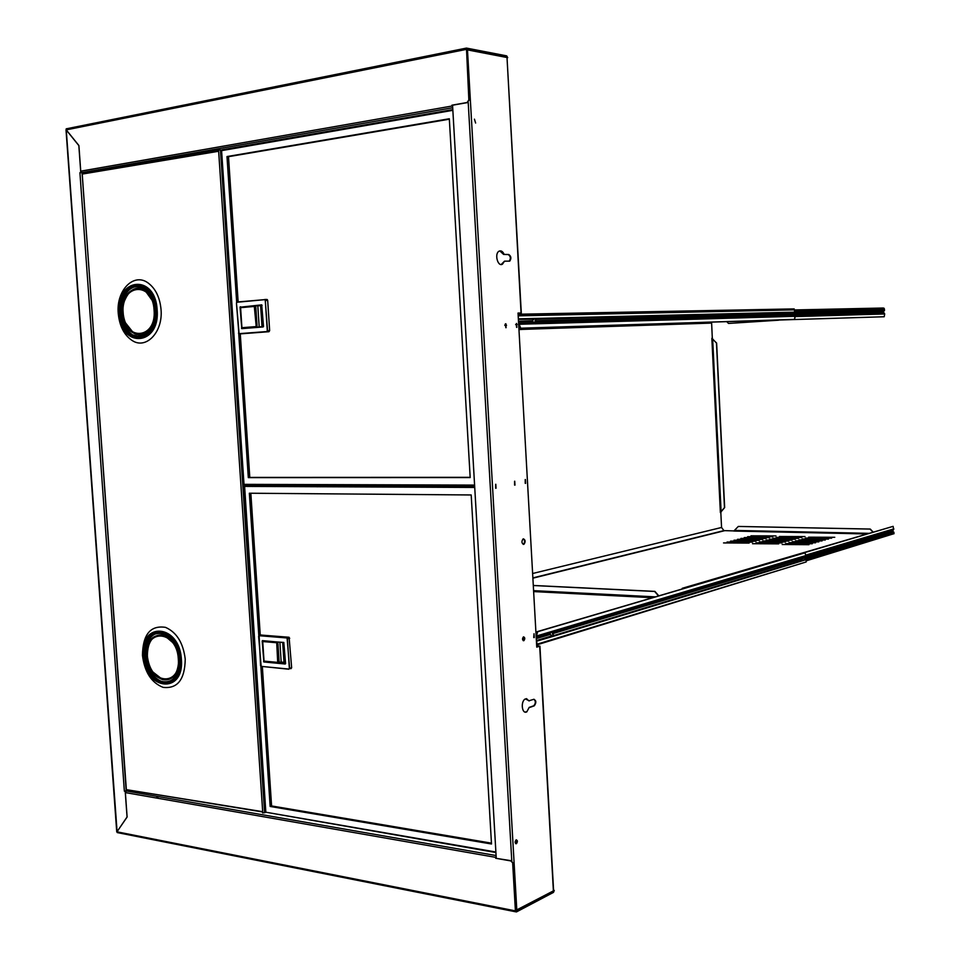 <?xml version="1.0" encoding="UTF-8"?>
<svg xmlns="http://www.w3.org/2000/svg" width="960" height="960" viewBox="0 0 960 960"><rect width="100%" height="100%" fill="white"/><g stroke="black" fill="none" stroke-linecap="round" stroke-linejoin="round"><path stroke-width="1.44" d="M515.808 910.404L553.392 890.892L539.7 646.2L536.748 647.112L518.028 313.044L520.332 313.032M539.7 646.2L536.664 645.624M536.736 646.908L539.292 646.104L536.676 645.78M521.064 312.984L507.024 57.708M518.028 313.08L520.332 313.068M495.636 488.208L495.66 484.32M515.688 843.684L516.312 839.796M475.62 123.048L474.432 119.16M523.236 640.668L523.524 636.864M533.748 637.536L534.012 633.756M505.824 327.684L505.548 323.832M516.6 327.348L516.336 323.532M514.584 485.088L514.584 481.26M525.216 483.324L525.228 479.544M533.748 705.756L533.748 705.756C535.752 703.428 535.836 701.268 534 699.264M533.592 705.828L529.176 707.4L526.824 711.84L529.176 707.4M534.288 705.804C536.496 702.624 536.316 700.464 533.76 699.324L528.804 700.824L526.512 698.628M525.156 712.068L526.284 711.78M504.132 254.364C502.788 251.388 501.108 250.32 499.104 251.16C494.196 253.548 497.748 267.18 502.464 264.168L504.516 261.168L509.748 261.12C511.524 258.384 511.188 256.176 508.728 254.496L503.592 254.412L499.812 250.896M501.204 264.492L504.516 261.168M503.592 254.412L508.188 254.556C510.648 256.224 510.984 258.432 509.208 261.168L509.748 261.12M523.188 544.344L523.44 544.248C525.036 542.268 525.012 540.468 523.344 538.836M506.772 57.468L466.404 49.692M516.156 839.844L516.144 839.856C514.728 841.86 514.812 843.144 516.384 843.72L516.396 843.708C517.812 841.716 517.728 840.42 516.156 839.844M495.816 484.272L496.032 488.256L495.816 484.272M525.384 479.496L525.6 483.372L525.384 479.496M514.74 481.212L514.968 485.124L514.74 481.212M516.624 323.46L516.852 327.384L516.624 323.46M505.848 323.76L506.064 327.72L505.848 323.76M534.036 633.744L534.252 637.584L534.036 633.744M523.548 636.852L523.404 636.912C522.144 638.736 522.264 640.008 523.764 640.716L523.896 640.656C525.168 638.832 525.048 637.56 523.548 636.852M529.344 700.872L525.396 698.916C520.368 701.124 521.868 714.684 526.824 711.84M534.132 705.876L529.704 707.46M523.38 538.824L523.092 538.932C521.388 541.452 521.58 543.264 523.692 544.368L523.98 544.26C525.684 541.752 525.492 539.94 523.38 538.824M553.584 890.304L554.268 890.436L553.608 890.58M128.52 790.272L126.3 790.98L125.364 792.588L127.116 817.02L116.964 831.816L515.412 910.872L516.42 911.94L553.476 892.392L554.268 890.436M552.204 891.516L553.44 891.744L516.384 911.268L513.096 863.256L510.768 860.916L495.672 858.264L511.176 860.724L513.096 863.256M116.964 831.816L117.216 832.572L515.736 911.808M515.412 910.872L512.688 863.448M496.116 855.936L495.672 858.264M496.152 856.728L496.08 858.072M466.68 48.756L469.284 99.9L467.16 102.504L468.852 99.84L466.464 48.084L506.676 55.872L507.708 57.648L507.024 57.78M465.96 49.464L66.264 129.876L66.192 128.844L466.428 48.108M467.16 102.504L451.956 105.18L452.64 106.62M452.688 107.448L451.956 105.18M66.264 129.876L78.9 145.536L80.736 171.168L81.912 172.584L84.312 172.764M466.908 48.72L506.712 56.556L507.024 57.624M452.556 105.216L496.236 858.096M467.592 102.564L452.388 105.24M84.252 172.776L79.92 172.668L80.772 172.524L78.84 145.584L66.264 130.008L117.084 831.636M126.228 790.788L124.356 791.148L125.208 791.292L127.056 816.972L116.94 831.9M126.24 790.968L128.46 790.26M553.44 891.744L553.884 890.628M319.836 485.868L319.896 486.792M320.256 485.868L320.316 486.792M218.448 150.492L218.28 151.32L218.484 149.94L221.724 149.988M262.596 812.364L262.332 811.632L262.704 812.952L265.728 812.376M256.824 679.884L256.212 680.052L255.612 671.148L256.236 670.98M253.404 628.392L252.78 628.536L252.18 619.596L252.804 619.464M234.84 349.704L234.204 349.728L233.592 340.608L234.24 340.584M231.324 296.928L230.688 296.94L230.076 287.772L230.724 287.784M229.464 268.944L228.72 257.724M235.824 368.448L236.568 379.572M258.768 709.008L258.048 698.16M251.58 601.08L250.848 590.136M275.064 486.6L274.92 485.7M230.076 287.808L230.724 287.82M233.604 340.62L234.24 340.596M253.392 628.284L252.768 628.428M256.824 679.752L256.2 679.92M82.14 172.884L126.168 790.596L126.912 790.656L126.84 789.732M82.212 172.968L82.488 174.036L218.28 151.32M82.356 174.108L83.004 172.98L218.424 150.216M126.66 789.708L262.332 811.632M126.552 790.776L126.48 789.768M218.424 150.204L83.004 172.98M262.38 811.92L128.196 789.948M127.8 790.152L126.9 790.44M260.844 666.264L270.156 806.46L491.496 843.996L471.192 494.964L249.348 493.224L258.816 635.652M250.836 493.236L260.256 635.232M262.344 666.612L271.584 805.944L491.448 843.144M270.156 806.46L271.584 805.944M261 635.052L289.092 637.26L291.648 667.74L290.976 668.676L289.62 668.544M285.216 664.008L263.868 661.968L262.188 641.004L283.8 642.432L285.6 663.636L264 661.728L275.148 662.292M283.8 642.432L285.492 662.94M273.312 641.7L262.728 641.556L264.024 661.092L277.704 662.388L276.696 642.504L262.86 641.316L273.288 642M263.868 661.968L262.476 640.98L263.088 641.256M278.232 661.644L279.108 661.464L277.92 643.392L277.128 642.324M277.8 662.544L264.024 661.092M474.228 487.452L244.14 486.384M244.188 486.072L474.168 486.468L248.304 485.088M243.948 486.42L244.56 485.616L265.812 811.92M238.752 333.66L248.316 477.624L470.184 477.552L449.316 118.752L226.992 156.552L236.676 302.28M226.992 156.552L228.504 156.684L238.14 301.944M240.264 333.828L249.792 477.432L470.172 477.336M248.316 477.624L249.792 477.432M449.34 119.196L228.504 156.684M265.5 299.58L267.264 299.58L267.684 300.42L269.652 330.624L268.98 331.704L266.904 331.764L267.576 330.672L265.188 299.592L237.132 302.028L236.508 302.796M268.98 331.704L241.284 333.804M263.136 326.964L241.764 328.644L240.06 307.2L261.696 304.848L263.532 326.52L242.04 328.428M261.696 304.848L263.28 326.748M252.684 327.588L263.424 326.664M241.92 327.708L255.624 326.616L256.152 325.752L254.304 306.444L240.6 307.668L241.92 327.708L252.564 327.42M241.764 328.644L240.348 307.188L261.852 305.052L251.184 306.528M251.172 306.264L240.972 307.452M240.6 307.668L254.82 306.348L240.684 307.476M256.152 325.752L257.04 325.716L255.828 307.2L254.52 306.24M252.54 327.108L256.38 326.808L257.04 325.716M452.352 110.412L221.784 150.612M222.276 149.712L452.304 109.668L222.324 149.7M221.58 150.516L243.996 484.272M157.224 633.012C149.196 635.964 145.344 643.596 145.656 655.908C147.324 669.36 152.844 677.952 162.216 681.708L168.456 681.876M142.464 655.332C144.54 672.06 151.416 682.74 163.104 687.36C177.468 688.992 184.848 679.596 185.232 659.172C183.264 642.924 176.688 632.316 165.516 627.36C150.504 625.068 142.824 634.392 142.464 655.332M137.7 286.02C126.852 288.024 121.428 297.024 121.428 313.032C122.412 323.172 126.12 330.432 132.528 334.836L139.62 336.864M118.248 313.38C119.484 326.004 124.104 335.04 132.108 340.476C146.076 349.932 163.14 332.124 161.04 309.516C159.876 297.312 155.508 288.42 147.948 282.852C133.512 272.256 116.016 290.724 118.248 313.38M552.756 631.116L549.6 633.84L552.792 636.552L553.32 635.7L552.36 632.496L553.08 631.248L802.188 556.716M536.136 636.192L536.076 634.224L537.684 631.692L536.184 637.008M537.684 631.692L804.996 552.828L805.896 555.624L804.732 557.916L806.076 559.692L806.184 561.948L537.084 644.196L536.652 645.432M802.092 556.68L801.828 558.18L802.08 556.692L552.888 631.128L553.416 631.644L552.444 634.02M805.692 556.212L802.296 556.824M681.636 589.08L893.112 526.356L893.652 529.416L802.128 556.68M801.192 557.556L799.968 559.344L802.512 560.772L801.552 557.868M804.696 557.316L801.828 558.18L801.6 559.056M536.352 640.176L537.084 644.196M802.032 560.916L553.176 636.348L553.62 635.34L552.732 633.66L799.968 559.344M806.076 559.692L802.512 560.772L801.864 558.768L804.732 557.916M536.4 640.98L536.604 644.52M805.824 559.092L802.452 560.316M537.24 631.656L804.996 552.828M801.324 560.448L553.32 635.7M799.944 558.744L552.36 632.496M537.012 644.82L803.712 562.704M317.616 486.78L317.556 485.856L317.616 486.78M317.988 486.78L317.928 485.856M518.088 314.244L794.172 308.904L518.124 314.592L518.412 319.956M518.16 315.504L518.364 319.128M794.172 308.904L794.736 312.156L793.56 314.616L794.988 317.652L794.292 319.392L520.692 328.212L519.156 324.252L535.056 323.796L532.212 320.868L534.756 318.456L536.1 319.212L534.888 318.396M790.692 312.264L791.352 312.852L790.692 312.264L794.736 312.156M535.056 323.796L536.316 322.992L535.392 320.784L536.1 319.212L789.936 312.888L790.596 312.252L535.104 318.468M794.532 312.78L791.352 312.852L790.608 314.088L791.064 312.564L790.272 312.552M789.936 312.888L788.7 314.748L791.244 316.428M788.676 314.136L535.392 320.784L535.764 318.84M790.32 313.8L790.38 315.012L793.56 314.616M535.056 320.424L536.016 323.4L535.272 323.856M793.536 314.016L790.608 314.088L791.28 316.404L794.928 316.296M518.592 323.196L519.252 326.016M794.664 315.708L790.884 316.428M794.292 319.392L520.248 328.248L518.808 326.052M791.232 316.128L790.38 315.012L789.012 315.036M788.7 314.748L535.152 321.972M790.068 315.84L536.016 323.4M790.788 316.416L535.404 323.808M668.82 323.448L884.196 316.752L884.7 313.968L883.416 311.916L884.496 309.108L883.368 308.016L794.628 309.948M668.4 323.46L884.196 316.752M556.644 327.072L518.952 329.628L556.908 327.06M712.308 338.292L711.6 322.38M733.968 530.916L723.912 530.616L721.56 527.472L720.828 512.532M712.848 339.204L716.46 343.092L724.476 507.612L721.104 511.608L712.68 339.204L716.628 343.08L724.656 507.576L721.284 511.56M721.008 512.52L720.372 512.58L711.84 338.316L712.476 338.28M808.596 537.18L834.768 537.288M805.38 538.068L831.636 538.188M802.14 538.968L828.468 539.1M798.876 539.88L825.288 540.012M795.588 540.792L822.072 540.936M792.276 541.716L818.844 541.872M788.94 542.64L815.58 542.808M785.58 543.576L812.304 543.744M782.196 544.512L808.992 544.692M779.436 536.484L805.032 536.592M776.16 537.36L801.828 537.48M772.848 538.248L798.588 538.368M769.524 539.148L795.336 539.268M766.176 540.048L792.048 540.18M762.792 540.948L788.748 541.092M759.396 541.86L785.424 542.016M755.964 542.784L782.064 542.94M752.508 543.708L778.692 543.876M750.972 535.812L775.992 535.908M747.624 536.676L772.716 536.784M744.252 537.552L769.416 537.66M740.868 538.428L766.092 538.548M737.448 539.316L762.744 539.448M734.004 540.204L759.372 540.348M730.548 541.104L755.976 541.248M727.056 542.016L752.556 542.16M723.54 542.928L749.112 543.084M733.824 531.036L866.892 533.964L733.824 531.036L738.312 526.44L870.084 529.08L873.036 532.152M806.136 560.856L891.72 534.384M738.312 526.44L870.24 529.044L873.192 532.104M893.652 529.416L892.74 530.964L894.048 533.676L806.112 560.4M682.32 588.276L893.112 526.356M682.74 588.288L682.128 588.936M533.292 585.528L654.636 591.456L658.524 595.896M533.292 585.456L654.876 591.384L658.776 595.824M778.596 320.196L728.508 323.436L726.972 321.876M778.428 320.208L728.508 323.436M157.812 796.488L157.944 798.312M516.816 910.128L467.472 49.764M125.364 792.588L496.044 857.412M126.3 790.98L495.612 855.456L126.3 790.98M452.436 105.948L80.736 171.168M511.776 860.964L468.204 102.324M496.092 855.636L452.7 107.796M506.712 56.556L504.408 57M452.7 107.724L81.912 172.584M156.756 796.296L156.888 798.12M79.92 172.668L124.356 791.148M247.836 486.48L247.776 485.592M220.44 149.868L264.612 812.784M218.556 149.928L262.776 812.964M252.816 486.504L252.756 485.616M248.988 486.48L248.928 485.592M254.7 486.504L254.64 485.616M82.08 172.896L126.432 790.836M495.42 852.456L265.836 812.22L495.384 851.928M291.648 667.74L289.632 668.28L287.064 637.764L259.272 635.46L258.624 636.3M289.728 638.292L287.412 638.82L286.776 637.956L259.14 635.7L258.624 636.444L261.168 666.36L288.804 669.06L289.632 668.28L288.804 669.06M289.344 668.304L287.412 638.82M281.064 662.292L285.324 663.06M263.556 661.548L264.42 661.368M262.452 640.632L283.896 642.588M278.484 662.028L285.48 662.748M279.888 642.252L281.184 662.052L283.992 662.316L282.696 642.492M277.044 643.56L276.42 642.708L262.728 641.556M276.42 642.708L277.272 642.36M277.704 662.388L278.532 661.62L277.92 643.392M259.14 635.7L260.556 665.508M261.168 666.36L288.888 669.216M261.3 634.98L259.272 635.46L286.884 637.728L288.924 637.224M286.776 637.956L289.092 637.26M256.764 678.9L256.128 678.828M256.272 671.568L255.648 671.604M255.672 671.916L256.308 671.988L255.672 671.928M255.684 672.168L256.32 672.228M256.752 678.756L256.116 678.684M253.332 627.444L252.696 627.396M252.24 620.46L252.876 620.496L252.24 620.46M252.852 620.16L252.228 620.196M252.252 620.7L252.888 620.748M253.332 627.288L252.696 627.24M290.832 667.956L289.632 668.292M474.144 485.904L244.644 485.076L244.008 484.356L474.096 485.088M267.684 300.42L265.308 300.456L264.66 299.676L237 302.244L236.484 303.108L239.088 333.66L266.748 331.56L267.276 330.696L269.652 330.624M267.276 330.696L265.308 300.456M241.452 328.248L242.34 328.224M240.06 307.2L240.948 307.176M240.324 306.768L241.08 306.96M262.008 326.856L260.616 305.628L257.808 305.88L259.2 327.036M257.652 305.676L254.172 306.264M254.148 305.904L251.364 306.036M262.08 305.424L260.46 305.424M254.94 307.212L255.408 306.336M242.088 327.9L255.792 326.82L256.452 325.74L255.828 307.2M255.624 326.616L256.38 326.808M264.66 299.676L237.084 302.04L236.436 303.12L238.896 333.768L266.748 331.56M238.5 333.132L238.896 333.768M239.088 333.66L241.332 333.804M266.88 299.46L264.888 299.472M267.18 299.52L264.792 299.472M234.12 348.528L234.756 348.492L234.12 348.504M233.652 341.412L234.288 341.376L233.652 341.424M233.664 341.616L234.3 341.568M234.744 348.252L234.108 348.3M230.616 295.872L231.252 295.824M231.252 295.728L230.616 295.788M230.136 288.672L230.772 288.612L230.136 288.684M230.148 288.864L230.784 288.792M231.228 295.512L230.592 295.572M178.728 664.656C176.58 676.176 171.156 681.156 162.444 679.608C153.876 676.152 148.824 668.28 147.312 655.98C147.576 640.584 153.216 633.696 164.22 635.316L173.916 643.56M146.892 656.016C143.916 626.772 177.408 629.16 178.848 658.896C181.536 688.692 148.044 685.056 146.892 656.016M179.4 665.484C177.072 678.084 171.156 683.544 161.64 681.864C152.268 678.108 146.748 669.504 145.08 656.052C145.368 639.216 151.536 631.692 163.572 633.48L174.168 642.504M179.532 659.232C182.448 691.788 145.908 687.744 144.672 656.088C141.396 624.192 177.948 626.748 179.532 659.232M180.516 659.316C178.836 625.008 140.256 622.356 143.724 656.004C145.02 689.388 183.588 693.696 180.516 659.316M181.38 659.328C179.628 623.772 139.68 621.072 143.268 655.896C144.6 690.456 184.548 694.956 181.38 659.328M164.448 682.356L162 681.768M147.744 648.912C150.228 638.1 155.712 633.624 164.208 635.508C172.428 639.096 177.276 646.872 178.728 658.812C178.44 673.812 173.016 680.676 162.444 679.416L153 672.072M178.308 658.848C180.912 687.648 148.524 684.156 147.408 656.064C144.54 627.78 176.928 630.108 178.308 658.848M153.516 321.228C149.052 333.216 142.284 337.08 133.224 332.844C127.368 328.824 123.984 322.176 123.072 312.9C121.44 296.172 134.304 282.612 144.912 290.316L152.856 301.368M122.652 312.912C119.628 283.092 153.12 279.396 154.62 310.02C157.356 340.488 123.852 342.864 122.652 312.912M154.08 322.092C149.22 335.208 141.84 339.468 131.94 334.848C125.52 330.456 121.812 323.184 120.828 313.032C119.028 294.768 133.092 279.924 144.684 288.384L153.372 300.48M155.268 309.9C158.256 343.188 121.704 345.708 120.408 313.056C117.084 280.536 153.624 276.432 155.268 309.9M156.264 309.804C154.512 274.464 115.932 278.832 119.46 313.14C120.816 347.58 159.396 344.964 156.264 309.804M157.128 309.744C155.316 273.12 115.356 277.68 119.016 313.2C120.408 348.852 160.368 346.176 157.128 309.744M135.372 336.396L132.36 334.836M124.74 300.396C129.432 289.32 136.128 286.02 144.852 290.496C150.432 294.564 153.648 301.08 154.5 310.056C156.06 326.604 143.532 339.696 133.272 332.664L125.52 322.872M154.08 310.068C156.732 339.528 124.344 341.832 123.18 312.864C120.252 284.016 152.64 280.464 154.08 310.068M536.616 635.976L552.108 631.356M536.148 636.432L551.136 632.328M536.232 637.848L549.6 633.84M536.268 638.616L549.636 634.596M536.616 640.476L551.34 636.024M536.472 641.232L552.396 636.576M518.676 315.84L794.628 309.864M518.844 318.84L534.756 318.456M518.376 319.368L533.76 319.272M518.484 321.228L532.212 320.868M518.52 322.02L532.26 321.648M518.844 323.484L533.976 323.052M794.94 316.584L884.7 313.968M790.416 316.116L791.22 316.104M794.856 315.996L884.472 313.44M793.848 314.904L883.44 312.456M788.568 314.436L790.128 314.388M793.44 314.304L883.416 311.916M789.588 313.188L790.752 313.164M794.292 313.08L884.352 310.8M794.7 312.444L884.544 310.248M794.688 311.184L884.496 309.108M505.116 324.228L506.028 324.168L505.104 324.264M535.26 322.116L532.944 322.284L535.236 322.092M504.768 325.404L506.544 325.284M515.628 324.636L517.176 324.528M534.348 323.328L535.944 323.208M522.852 329.376L711.564 323.088M532.62 573.504L721.56 527.472M532.884 578.184L724.536 530.712M652.38 597.708L533.64 591.588M869.016 533.34L734.904 530.424M801.468 560.544L802.428 560.256M805.92 559.2L894 532.56M800.784 560.076L802.08 559.68M805.428 558.672L893.76 532.02M799.884 558.828L801.36 558.384M804.648 557.4L892.74 530.964M800.712 557.976L801.708 557.676M805.356 556.584L892.716 530.436M805.872 555.096L893.844 528.888M655.26 596.856L533.58 590.64M521.304 312.984L507.012 57.54M553.608 890.724L539.928 646.104M466.464 48.084L66.192 128.844M66.012 129.876L116.724 831.78M317.184 485.856L317.232 486.78M283.872 662.556L285.324 663.768L264.552 661.572M260.496 665.496L261.204 666.492M243.948 486.456L265.632 812.028M263.412 326.676L242.424 328.392M221.58 150.576L243.804 484.308M243.816 484.344L244.284 484.968M164.22 635.316C172.452 638.952 177.3 646.8 178.776 658.86C178.476 674.004 173.028 680.916 162.444 679.608M162.216 681.708L161.64 681.864C173.184 683.28 179.124 675.732 179.46 659.22M163.572 633.48C172.56 637.464 177.852 646.032 179.46 659.184M164.532 635.424L164.208 635.508C153.228 633.936 147.6 640.776 147.348 656.028C148.86 668.232 153.9 676.02 162.444 679.416M144.912 290.316C150.468 294.408 153.684 300.984 154.548 310.032C156.108 326.772 143.46 339.96 133.224 332.844M132.528 334.836L131.94 334.848C143.112 342.588 156.912 328.2 155.208 309.912C154.26 300.036 150.756 292.86 144.684 288.384M145.164 290.496L144.852 290.496C134.232 282.888 121.488 296.328 123.12 312.876C124.02 322.08 127.404 328.68 133.272 332.664M794.64 310.212L884.064 308.244M532.872 577.896L723.912 530.616"/></g></svg>
